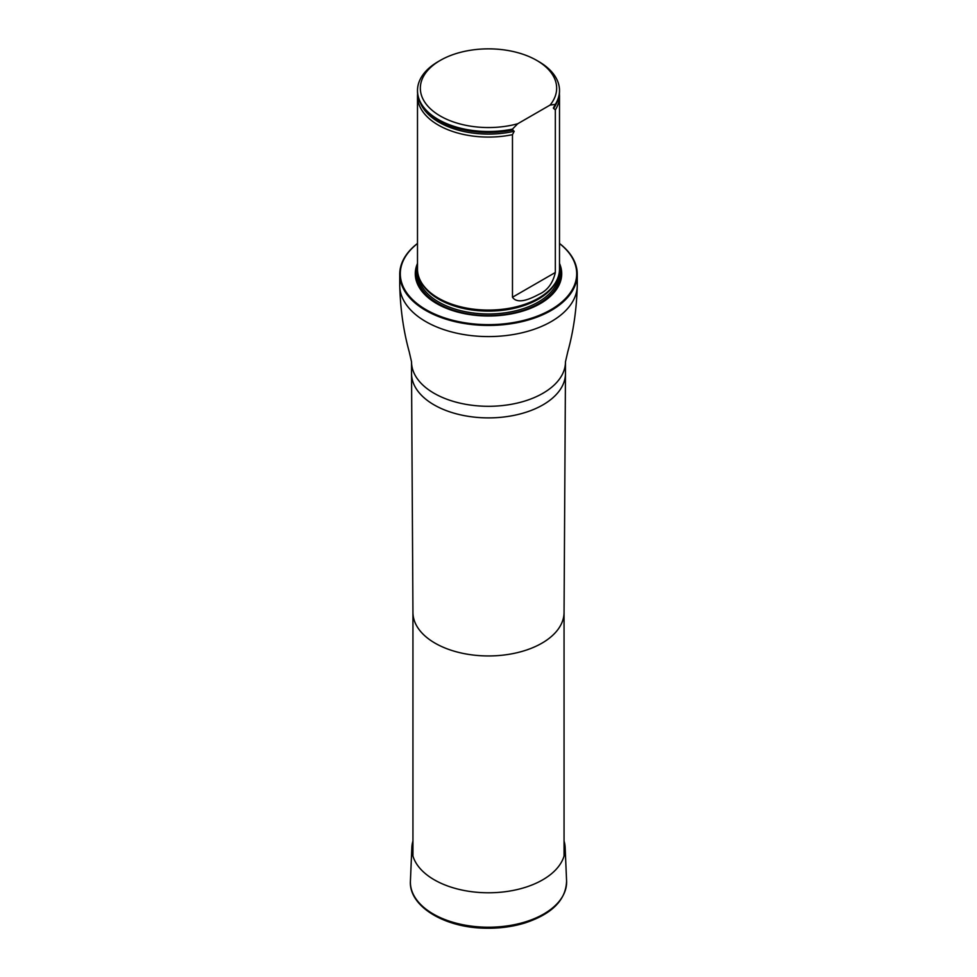 <?xml version="1.0" encoding="UTF-8"?>
<svg xmlns="http://www.w3.org/2000/svg" width="977" height="977" viewBox="0 0 977 977"><rect width="100%" height="100%" fill="white"/><g stroke="black" fill="none" stroke-linecap="round" stroke-linejoin="round"><path stroke-width="1.47" d="M417.497 243.529A88.199 50.914 0 0 0 429.343 311.492A88.199 50.914 0 0 0 547.657 311.492A88.199 50.914 0 0 0 559.503 243.529M417.497 263.424A73.214 42.267 0 0 0 488.5 315.998A73.214 42.267 0 0 0 559.503 263.424M559.503 243.444A88.76 51.244 180 0 1 577.26 274.195A88.76 51.244 180 0 1 488.5 325.439A88.76 51.244 180 0 1 399.74 274.195A88.76 51.244 180 0 1 417.497 243.444M417.619 93.768A71.003 40.985 0 0 0 417.497 96.088L417.497 269.09A71.003 40.985 0 0 0 421.478 282.609A71.003 40.985 0 0 0 438.294 298.083A71.003 40.985 0 0 0 555.522 282.609A71.003 40.985 0 0 0 559.503 269.09L559.503 96.088A71.003 40.985 0 0 0 559.381 93.768M517.725 123.749A68.158 39.349 180 0 1 432.799 110.877A68.158 39.349 180 0 1 440.309 60.379A68.158 39.349 180 0 1 536.691 60.379A68.158 39.349 180 0 1 550.075 105.076L517.725 123.749L512.473 129.098A71.003 40.985 180 0 1 417.497 90.519A71.003 40.985 180 0 1 438.294 61.539L440.309 60.379M536.691 60.379L538.706 61.539A71.003 40.985 180 0 1 559.503 90.519A71.003 40.985 180 0 1 555.327 104.356L553.373 108.007L555.327 109.925L555.327 272.498C552.823 283.379 547.291 290.694 538.718 294.443C531.842 298.058 517.895 305.105 512.473 297.24L512.473 134.667L514.207 131.272L512.473 130.026A71.003 40.985 180 0 1 453.902 127.242A71.003 40.985 180 0 1 417.497 91.447L417.497 90.519M550.075 105.076L555.327 104.356M559.503 90.519L559.503 91.447A71.003 40.985 180 0 1 555.327 105.284M512.473 130.026L512.473 129.098M555.327 109.925A71.003 40.985 0 0 0 559.503 96.088M417.497 96.088A71.003 40.985 0 0 0 438.294 125.068A71.003 40.985 0 0 0 512.473 134.667M564.059 840.989A76.67 44.27 180 0 1 565.146 847.425A76.67 44.27 180 0 1 488.5 892.783A76.67 44.27 180 0 1 411.854 847.425A76.67 44.27 180 0 1 412.941 840.989M564.059 612.335A75.559 43.623 180 0 1 564.059 612.481A75.559 43.623 180 0 1 488.5 655.946A75.559 43.623 180 0 1 412.941 612.481A75.559 43.623 180 0 1 412.941 612.335M565.463 361.856L565.463 373.458A76.963 44.429 180 0 1 565.463 373.605A76.963 44.429 180 0 1 488.5 417.887A76.963 44.429 180 0 1 411.537 373.605A76.963 44.429 180 0 1 411.537 373.458L411.537 361.856L409.18 351.647C403.477 330.995 400.338 308.891 399.74 285.333A88.76 51.244 180 0 0 488.5 336.577A88.76 51.244 180 0 0 577.26 285.333C576.662 308.891 573.523 330.995 567.82 351.647L565.463 361.856A76.963 44.429 180 0 1 488.5 406.298A76.963 44.429 180 0 1 411.537 361.856M417.497 267.613A71.919 41.523 0 0 0 488.5 315.742A71.919 41.523 0 0 0 559.503 267.613M421.478 282.609L422.027 283.538A70.405 40.643 0 0 0 438.722 298.877A70.405 40.643 0 0 0 554.973 283.538L555.522 282.609M420.733 281.327A70.295 40.582 0 0 0 488.5 311.113A70.295 40.582 0 0 0 556.267 281.327M418.266 275.074A70.295 40.582 0 0 0 488.5 313.971A70.295 40.582 0 0 0 558.734 275.074M417.509 269.713A71.431 41.242 0 0 0 488.5 315.559A71.431 41.242 0 0 0 559.491 269.713A71.431 41.242 0 0 1 488.5 315.559A71.431 41.242 0 0 1 417.509 269.713M453.963 127.266A70.698 40.826 0 0 0 454.036 127.291A70.698 40.826 0 0 0 512.962 129.941M553.593 108.532A69.99 40.411 0 0 0 556.524 103.183M420.476 103.183A69.99 40.411 0 0 0 514.207 131.272M512.473 297.24L555.327 272.498M565.146 847.425L566.587 881.01A78.111 45.101 180 0 1 488.5 927.222A78.111 45.101 180 0 1 410.413 881.01L411.854 847.425M412.941 612.408L412.941 856.047M564.059 612.408L564.059 856.047M564.059 612.481L565.463 373.605M412.941 612.481L411.537 373.605M399.74 274.195L399.74 285.333M577.26 274.195L577.26 285.333M566.587 881.01C565.939 900.012 552.042 914.008 524.869 922.996C511.863 926.953 498.026 928.663 483.395 928.15C443.24 927.112 408.642 905.728 410.413 881.01"/></g></svg>
